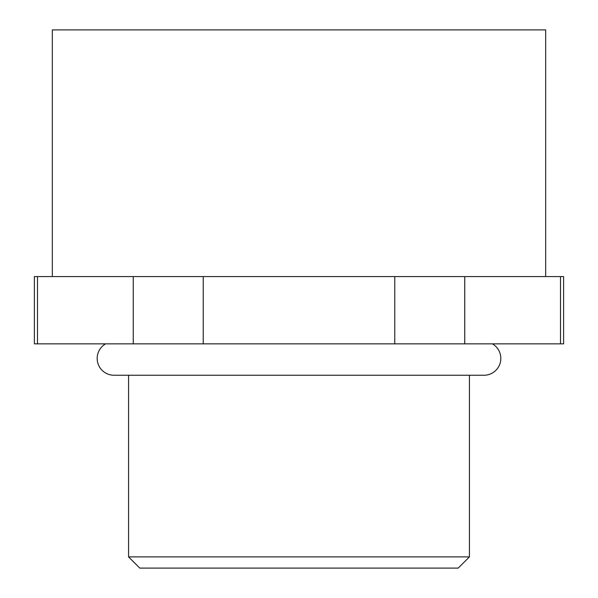 <?xml version="1.0" encoding="UTF-8"?>
<svg xmlns="http://www.w3.org/2000/svg" width="598" height="598" viewBox="0 0 598 598"><rect width="100%" height="100%" fill="white"/><g stroke="black" fill="none" stroke-linecap="round" stroke-linejoin="round"><path stroke-width="0.9" d="M105.607 343.85A16.819 16.819 0 0 0 114.001 375.245L484.006 375.245A16.819 16.819 0 0 0 492.393 343.85M469.43 556.888L458.218 568.1L139.782 568.1L128.57 556.888L469.43 556.888L469.43 375.245M545.675 276.575L545.675 29.9L52.325 29.9L52.325 276.575M133.257 276.575L133.257 343.85L34.385 343.85L34.385 276.575L563.615 276.575L563.615 343.85L464.743 343.85L464.743 276.575M128.57 556.888L128.57 375.245M394.77 276.575L394.77 343.85L464.743 343.85M394.77 343.85L203.23 343.85L203.23 276.575M133.257 343.85L203.23 343.85M560.513 276.575L560.513 343.85M37.487 343.85L37.487 276.575"/></g></svg>
